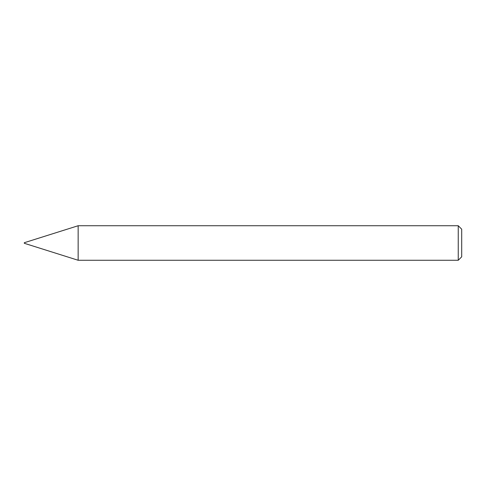 <?xml version="1.0" encoding="UTF-8"?>
<svg xmlns="http://www.w3.org/2000/svg" width="486" height="486" viewBox="0 0 486 486"><rect width="100%" height="100%" fill="white"/><g stroke="black" fill="none" stroke-linecap="round" stroke-linejoin="round"><path stroke-width="0.36" stroke-dasharray="2.43 1.82" d="M78.149 225.735L78.149 260.265L78.149 225.735M458.249 225.735L458.249 260.265M461.7 229.185L461.7 256.815M24.3 242.714L24.3 243.286"/><path stroke-width="0.73" d="M78.149 260.265L78.149 225.735L78.149 260.265L458.249 260.265L458.249 225.735L78.149 225.735L24.3 242.714L24.3 243.286L78.149 260.265M458.249 260.265L461.7 256.815L461.7 229.185L458.249 225.735"/></g></svg>
